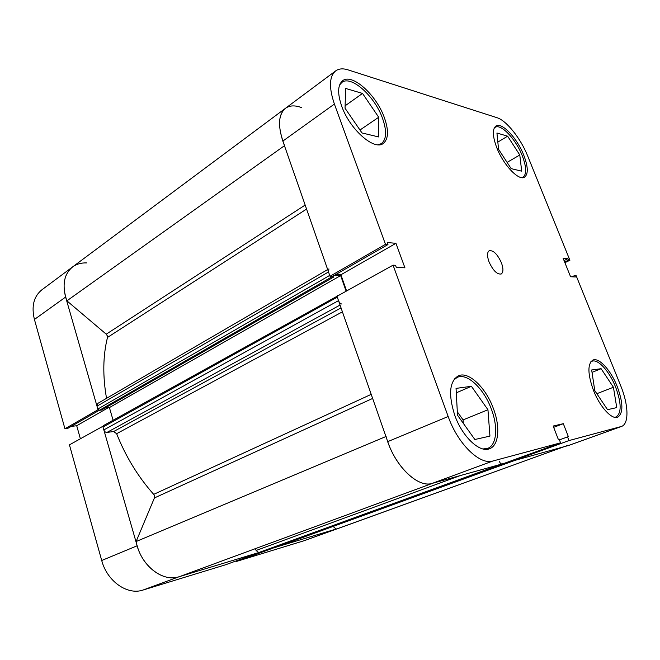 <?xml version="1.0" encoding="UTF-8"?>
<svg xmlns="http://www.w3.org/2000/svg" width="660" height="660" viewBox="0 0 660 660"><rect width="100%" height="100%" fill="white"/><g stroke="black" fill="none" stroke-linecap="round" stroke-linejoin="round"><path stroke-width="0.99" d="M106.54 398.335C102.613 376.01 102.935 355.707 107.489 337.433L107.431 336.006L106.235 334.183L66.891 300.836C61.809 285.722 63.715 274.411 72.608 266.921C64.556 273.504 62.23 283.552 65.621 297.058L34.427 319.457L64.944 428.777L98.026 409.745L65.621 297.058M432.836 483.202L180.312 576.328C163.614 583.382 140.374 565.62 136.117 541.53L154.423 497.929L154.481 495.808L153.689 494.365C137.989 476.668 125.639 456.448 116.638 433.694L113.636 431.541L341.055 307.906M271.491 548.493L338.778 528.247L563.978 446.754M236.008 560.975L236.173 561.528L304.326 540.655L566.791 445.739M335.998 528.916L333.085 526.449M273.908 547.948L514.882 460.399M514.833 460.416L273.784 547.998M271.994 548.534L271.087 548.179M260.642 551.983L258.728 552.568L256.096 550.481L255.511 548.6M340.057 305.052L106.986 432.415L113.636 431.541M106.986 432.415C105.517 432.44 104.47 431.607 103.834 429.916L338.514 300.638C339.372 302.701 340.502 303.831 341.913 304.037M338.514 300.638L337.301 297.157L103.009 427.045L103.834 429.916M103.009 427.045L103.447 425.601L337.161 296.208M113.091 420.247L109.412 407.575L105.039 408.045M333.028 276.094L333.415 277.192L101.516 410.066L99.404 410.297L97.828 409.035L97.003 406.18L97.828 403.4L327.682 269.585M284.584 145.621C277.596 127.446 277.885 115.005 285.458 108.306C289.608 105.377 294.946 105.13 301.471 107.572M328.903 268.876L328.507 271.961L97.003 406.18M97.828 409.035L329.711 275.401L328.507 271.961M330.165 276.268L331.411 277.126L99.404 410.297M333.415 277.192L331.411 277.126M346.137 291.217L340.642 275.575L334.348 275.335M337.516 295.548L338.456 295.482M433.397 482.996C418.82 489.555 393.822 465.688 386.084 436.466M499.273 461.266C500.074 463.147 500.981 464.054 501.996 463.98L258.728 552.568M260.576 552.007L501.996 463.98M66.891 300.836L284.452 145.712M136.117 541.53L385.935 436.524M109.412 407.575L340.642 275.575M590.56 362.175L591.904 361.309C597.82 358.512 609.378 371.217 615.541 386.875C621.489 403.054 621.67 413.094 616.077 416.988L614.46 417.268M453.535 380.218L457.174 377.404C467.074 372.562 483.97 388.649 491.362 409.142C498.209 426.913 496.798 445.211 487.633 448.404L482.98 448.965M339.553 85.074L341.822 82.459C351.095 74.794 374.781 96.261 382.495 118.264C386.95 130.903 386.587 139.351 381.397 143.6L378.254 144.771M494.117 128.255L495.099 127.388C500.858 123.255 515.798 139.095 522.208 155.62C526.532 166.98 526.812 174.166 523.042 177.194L521.829 177.631M489.035 261.88C493.02 270.55 497.079 274.585 501.204 273.991C503.431 272.374 503.497 268.628 501.402 262.762C497.434 254.141 493.375 250.132 489.225 250.734C487.039 252.326 486.973 256.039 489.035 261.88M454.773 415.33C462.322 436.788 479.779 453.148 489.571 448.717C498.96 445.451 500.379 426.665 493.35 408.441C485.752 387.412 468.435 370.895 458.296 375.853C449.402 381.472 448.231 394.63 454.773 415.33M593.521 390.53C599.866 406.898 611.837 419.884 617.727 417.202C623.452 413.201 623.255 402.905 617.141 386.314C610.813 370.252 598.975 357.217 592.919 360.071C587.408 363.833 587.606 373.989 593.521 390.53M496.807 147.782C503.464 165.157 518.933 181.228 524.584 177.144C528.437 174.042 528.14 166.667 523.693 155.017C517.118 138.08 501.814 121.811 495.924 126.043C492.228 129.022 492.517 136.265 496.807 147.782M341.649 106.012C349.693 129.36 374.253 150.876 383.221 143.484C388.525 139.128 388.888 130.465 384.31 117.496C376.39 94.933 352.118 72.88 342.623 80.734C337.681 84.95 337.351 93.374 341.649 106.012M336.996 296.299L393.071 265.163L448.181 416.51C457.834 444.007 479.911 465.366 492.904 461.002L560.571 442.827L503.968 463.435L432.259 483.367C418.514 488.02 396.536 468.006 387.717 441.639L336.996 296.299M393.071 265.163L395.538 265.303L396.28 267.341L404.926 267.811L395.95 243.317L387.23 242.534L387.964 244.555L385.481 244.34L334.397 104.066C328.804 87.491 329.224 76.436 335.659 70.9C338.852 68.607 342.986 68.269 348.043 69.869L497.013 117.703C506.517 120.524 520.789 138.583 527.736 156.106L569.902 260.254L564.902 262.705M621.439 426.459L569.101 445.31L512.935 460.944L568.994 440.566L621.439 426.459C629.236 423.976 628.559 404.712 620.68 385.679L576.097 275.566L574.769 275.492L575.371 276.994L570.57 276.738L563.095 258.217L567.955 258.646L568.557 260.139L569.902 260.254M346.591 290.969L340.898 274.774L335.684 274.568M387.964 244.555L332.574 276.35L330.008 276.26L282.843 141.083C277.712 125.07 278.586 114.139 285.458 108.306L41.852 289.831C33.734 296.455 31.259 306.331 34.427 319.457M512.935 460.944L512.68 460.259M568.994 440.566L567.567 436.904L568.375 436.689L563.318 423.687L553.163 426.046L558.294 439.321L559.135 439.098L560.571 442.827M385.481 244.34L330.008 276.26M463.295 423.324L463.097 419.9L457.314 411.807M553.658 427.325L563.318 423.687M559.433 439.882L567.567 436.904M564.044 260.568L567.955 258.646M564.646 262.053L568.557 260.139M571.997 276.812L574.769 275.492M340.898 274.774L395.95 243.317M511.17 168.638L498.564 149.3L496.93 133.031L507.631 136.183L519.791 154.976L521.689 171.154L511.17 168.638M519.791 154.976L507.094 162.393M507.631 136.183L497.838 142.09M378.716 136.958L362.002 132.957L345.048 108.256L345.617 88.44L362.538 93.431L378.708 117.249L378.716 136.958M378.708 117.249L359.98 130.012M362.538 93.431L345.122 105.798M489.934 436.111L474.862 439.502L457.504 415.214L456.052 388.385L471.413 386.306L487.954 409.753L489.934 436.111M487.954 409.753L463.097 419.9M471.413 386.306L456.291 392.824M616.754 407.599L607.538 409.67L594.767 390.604L591.665 369.979L601.111 368.701L613.429 387.255L616.754 407.599M613.429 387.255L596.838 393.698M601.111 368.701L592.028 372.372M137.156 545.779C142.939 567.311 163.523 582.104 179.033 576.757L261.03 551.867L225.547 564.787L142.964 590.065C127.388 595.435 107.118 581.336 101.714 560.505L137.156 545.779L102.803 426.327L69.432 444.856L101.714 560.505M71.206 426.401L76.709 425.733L80.388 438.776M64.944 428.777L67.642 428.447L99.256 410.297M86.575 262.919C81.197 262.721 76.543 264.049 72.608 266.921M236.173 561.528L271.549 548.674M108.265 407.698L76.709 425.733M106.235 334.183L305.159 205.054M153.689 494.365L371.217 394.35M306.562 209.063L107.489 337.433M342.424 311.834L116.638 433.694M372.644 398.442L154.423 497.929M256.096 550.481L460.21 475.596M387.717 441.639L448.181 416.51M568.598 445.467L620.969 426.608M334.397 104.066L282.843 141.083M492.904 461.002L432.259 483.367M179.033 576.757L142.964 590.065M303.699 540.862L338.159 528.454M514.858 460.408L273.842 547.973M503.588 463.543L260.609 551.991M591.904 361.309L590.857 361.738M457.174 377.404L454.847 378.427M341.822 82.459L340.164 83.671M495.099 127.388L494.29 127.892M335.659 70.9L285.458 108.306M523.042 177.194L522.217 177.664M381.397 143.6L379.714 144.713M487.633 448.404L485.232 449.311M616.077 416.988L614.996 417.384"/></g></svg>
